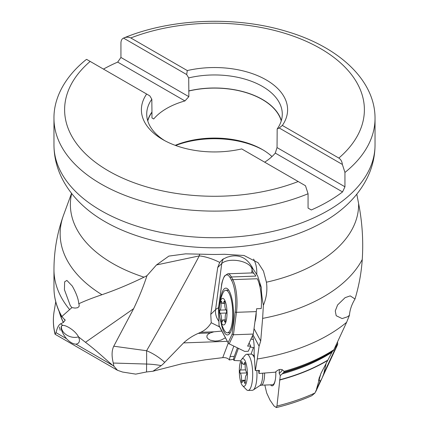 <?xml version="1.0" encoding="UTF-8"?>
<svg xmlns="http://www.w3.org/2000/svg" width="429" height="429" viewBox="0 0 429 429"><rect width="100%" height="100%" fill="white"/><g stroke="black" fill="none" stroke-linecap="round" stroke-linejoin="round"><path stroke-width="0.64" d="M264.822 385.054L266.693 392.985L269.991 400.096L274.04 405.995L276.373 407.55C289.044 404.483 300.852 400.536 311.803 395.71L314.972 392.996L320.361 380.829C319.117 381.435 318.962 379.912 319.905 376.26L321.337 372.576M276.158 407.502L276.957 406.027L280.276 375.589L284.036 372.163L283.977 371.353A160.532 92.68 0 0 0 333.864 349.774L346.627 322.297L349.437 315.315C349.823 309.963 351.678 304.52 355.008 298.997C358.955 285.864 361.368 272.694 362.253 259.491A154.349 89.109 180 0 1 262.618 318.393L260.703 341.05L259.089 346.182L257.266 358.993A160.532 92.68 0 0 0 346.627 322.297M282.25 369.648A5.32 4.199 -24.9 0 1 279.161 373.192L280.276 375.589M279.161 373.192L279.435 369.514M270.554 384.845A14.372 4.161 -92.1 0 0 275.332 379.713A14.372 4.161 -92.1 0 0 275.391 379.349A14.372 4.161 -92.1 0 0 275.815 371.664M238.39 348.364L233.966 360.473L233.51 359.336L229.327 359.969L228.834 359.33C227.316 358 225.279 357.448 222.726 357.663L205.432 359.775L182.175 363.706L152.922 371.241L161.229 365.621A42.578 18.179 0.6 0 0 146.611 364.049L113.283 363.041L113.905 366.216L112.688 365.363C101.716 355.925 97.083 351.126 85.473 342.299L133.633 308.671L113.765 346.203C111.706 350.445 111.545 356.059 113.283 363.041M233.966 360.473L240.808 360.827M233.51 359.336A15.964 4.622 87.9 0 1 234.304 356.381L237.403 347.887M252.483 335.805A15.964 4.622 -92.1 0 1 254.086 352.381L255.217 370.189L255.394 370.559L259.454 370.393L258.955 373.487L258.633 370.431M258.955 373.487L275.397 372.179C278.904 368.79 281.762 368.516 283.977 371.353L283.901 371.182M255.394 370.559L257.266 358.993M332.464 351.265L320.94 373.418L316.522 389.098M283.161 372.763A157.872 91.146 180 0 0 326.137 355.137L327.574 354.311A159.91 92.321 180 0 0 333.108 350.949L333.864 349.774M356.789 194.176L358.606 203.534C362.248 222.12 363.465 240.771 362.253 259.491M350.123 295.919L345.114 297.646L337.607 304.939L335.269 310.95L336.197 315.717L342.117 318.575L347.42 316.833L349.437 315.315M350.279 295.913L355.008 298.997M262.618 318.393L263.395 305.255C266.548 297.646 267.557 289.966 266.425 282.207A144.117 83.205 0 0 0 358.606 203.534M253.823 273.504L252.107 270.302L251.93 271.074L252.054 269.546A15.964 7.76 7.6 0 0 242.75 261.781A15.964 7.76 7.6 0 0 221.761 263.535L217.728 267.508L219.707 262.392L222.64 259.357L227.064 257.207A40.46 10.446 -22.3 0 1 230.963 256.204C240.465 254.595 247.715 258.644 252.702 268.345L257.614 275.804L261.315 287.451C261.315 292.192 262.012 298.128 263.395 305.255M251.93 271.074L251.684 272.93M254.933 321.879A14.103 4.086 -92.1 0 0 256.215 312.296M252.965 334.77L259.089 346.182M234.304 356.381L230.089 356.531L233.8 346.144M230.089 356.531L229.327 359.969M227.332 341.328L183.601 342.9L164.704 362.355A30.7 16.64 -13.3 0 1 161.229 365.621M113.765 346.203L146.589 350.734A42.578 1.818 -88.3 0 1 146.611 364.049L146.53 371.964L135.736 374.12L122.581 372.045L117.503 370.302L55.266 334.373M146.53 371.964L152.922 371.241M55.051 334.245C53.158 326.608 52.853 318.945 54.145 311.256A161.116 93.018 0 0 0 55.191 334.159L56.027 332.652C57.213 327.633 58.757 324.694 60.655 323.831L63.342 322.463L65.133 320.302L61.856 316.495L71.868 307.62L75.07 308.081L77.504 307.754L79 306.649L79.226 304.896L78.759 303.764C85.022 300.842 92.761 297.828 101.973 294.718A154.349 89.109 180 0 1 63.358 215.658L71.546 193.334M65.106 319.889L65.133 320.302A157.25 90.787 180 0 1 64.586 319.326M53.968 287.8C53.99 297.764 56.623 307.454 61.862 316.87L61.856 316.495A160.532 92.68 0 0 1 53.968 287.8L53.968 269.659A160.532 92.68 0 0 0 69.477 309.406M85.473 342.299L78.55 336.894C75.139 330.298 65.852 325.059 62.902 325.402L60.655 323.831M133.633 308.671C139.076 297.286 143.522 286.288 146.975 275.681L144.037 277.177C130.647 283.655 118.007 289.012 106.119 293.248L101.973 294.718M78.55 336.894L79.483 339.752L79.247 341.924L77.939 343.554L75.992 344.176C73.01 344.031 69.852 342.208 66.516 338.706C63.567 335.119 61.776 331.649 61.138 328.303L61.256 326.431L61.948 325.622L62.902 325.402M78.502 336.803A11.175 7.829 21.1 0 1 67.541 335.51A11.175 7.829 21.1 0 1 61.433 327.536A11.175 7.829 21.1 0 1 61.529 325.965M146.975 275.681L156.478 264.95L168.86 256.097L185.618 253.845L205.078 254.284A146.788 84.749 0 0 0 224.329 254.268L244.015 255.48L258.097 262.72L263.486 271.133L266.425 282.207M164.704 362.355C159.18 357.309 153.142 353.432 146.589 350.734C163.31 321.911 180.877 290.294 199.292 255.893L156.478 264.95M252.107 270.302L252.279 267.272M252.08 266.838L252.054 269.546M219.707 262.392C212.291 258.725 205.486 256.558 199.292 255.893A42.578 17.069 72 0 1 199.619 254.075M221.825 331.07L213.926 331.81L210.274 332.952L208.145 334.164L206.998 335.564L206.901 337.221L207.899 338.738L210.296 340.202L215.079 341.076L218.205 340.814L221.305 339.972L225.434 337.784M183.601 342.9C187.929 338.91 192.809 335.741 198.236 333.387L200.665 332.287C205.014 330.346 208.537 327.161 211.234 322.726L219.594 326.909M217.728 267.508L210.757 314.393L211.234 322.726M113.905 366.216L117.503 370.302M59.368 327L60.205 330.303L59.368 327M263.218 150.048A70.254 40.562 0 0 0 175.627 145.485M271.981 156.564A67.594 39.023 0 0 0 262.296 149.501L262.296 149.501A67.594 39.023 0 0 0 175.225 145.334M281.236 120.924A67.594 39.023 0 0 0 262.296 99.528A67.594 39.023 0 0 0 188.846 91.018L188.846 96.67L184.947 100.933A67.594 39.023 0 0 0 153.711 118.967L151.963 117.959L151.963 112.312A67.594 39.023 0 0 0 147.764 120.924M184.947 100.933L117.685 62.103L120.935 57.459L188.846 96.67M103.459 69.096A160.532 92.68 180 0 1 117.685 62.103M146.648 94.031A73.102 42.203 0 0 0 162.811 139.586A73.102 42.203 0 0 0 241.704 148.911L298.198 181.531A149.887 86.535 180 0 1 108.516 170.93A149.887 86.535 180 0 1 90.16 61.417L149.791 95.849L151.823 99.196L151.963 112.312M85.784 59.899L86.637 59.384L90.16 61.417M147.667 120.603A67.777 39.13 180 0 1 151.823 112.232M375.032 145.045L375.032 118.431A160.532 92.68 180 0 1 344.948 172.453L344.948 186.792L342.551 191.929A160.532 92.68 180 0 1 311.315 209.963L308.065 208.086L308.065 193.742A160.532 92.68 180 0 1 100.987 183.966A160.532 92.68 0 0 1 53.968 118.431L53.968 145.045A160.532 92.68 0 0 0 100.987 210.58A160.532 92.68 0 0 0 275.933 230.668A160.532 92.68 0 0 0 375.032 145.045C374.941 157.69 371.809 169.664 365.621 180.968C360.258 190.685 353.147 199.442 344.283 207.228A154.976 89.473 180 0 1 104.917 221.6A154.976 89.473 180 0 1 84.717 207.228C75.847 199.437 68.731 190.674 63.363 180.941C57.191 169.643 54.059 157.679 53.968 145.045M298.198 181.531L305.48 185.736L308.065 193.742M342.551 191.929L275.289 153.094A67.594 39.023 0 0 1 264.677 162.178M344.948 172.453L342.363 164.441L279.209 127.981L277.177 128.979L277.037 147.581L275.289 153.094M277.037 147.581L344.948 186.792M279.209 127.981L282.352 125.445L338.84 158.065C340.889 159.47 342.063 161.594 342.363 164.441M282.352 125.445A73.102 42.203 0 0 0 266.189 79.896A73.102 42.203 0 0 0 187.296 70.57L130.802 37.95C128.561 36.883 126.131 36.926 123.52 38.095C121.836 38.878 120.978 40.551 120.935 43.12L120.935 57.459M188.846 91.018L188.701 77.901A67.777 39.13 180 0 1 262.425 86.417A67.777 39.13 180 0 1 282.277 114.087A67.777 39.13 180 0 1 277.177 128.979M188.701 77.901L186.674 74.555L123.52 38.095M187.296 70.57L186.674 74.555M188.701 90.937A67.777 39.13 180 0 1 281.333 120.603M164.763 140.669A67.777 39.13 180 0 1 146.723 114.087A67.777 39.13 180 0 1 151.823 99.196M63.433 215.449L64.007 213.857M78.759 303.764C78.469 299.131 76.303 293.216 72.26 286.02L66.87 280.416L64.629 281.853L64.43 289.709L70.243 305.496L71.868 307.62M326.233 363.036L323.831 373.353L337.703 343.602L337.564 342.337M337.258 344.417L335.076 347.383M337.703 343.602L337.58 344.653L315.873 391.425M319.986 380.941L320.361 380.829C321.289 380.067 322.447 377.579 323.831 373.353M319.391 377.241L318.624 380.475M275.434 379.043A13.304 3.856 87.9 0 1 275.429 379.091A13.304 3.856 87.9 0 1 272.495 384.775L261.202 385.183A13.304 3.856 87.9 0 0 264.135 379.499A13.304 3.856 87.9 0 0 264.602 373.16M250.954 339.071L253.4 339.537M250.241 347.023L254.199 347.753M241.656 359.373A13.835 4.006 87.9 0 1 246.289 364.253A13.835 4.006 87.9 0 1 246.889 380.426A13.835 4.006 87.9 0 1 242.599 385.735A13.835 4.006 87.9 0 1 239.795 364.591A13.835 4.006 87.9 0 1 241.656 359.373L245.211 355.185A18.093 5.239 87.9 0 1 246.766 354.279L251.045 354.123L253.367 347.78M226.689 318.291A13.304 3.856 87.9 0 1 223.353 324.941A13.304 3.856 87.9 0 1 219.771 317.004A13.304 3.856 87.9 0 1 219.396 306.569A13.304 3.856 87.9 0 1 219.568 305.03A13.304 3.856 87.9 0 1 224.673 300.134A13.304 3.856 87.9 0 1 226.689 318.291M219.771 317.004A42.578 42.578 0 0 0 223.965 329.772A21.289 6.167 -92.1 0 0 227.306 332.813A21.289 6.167 -92.1 0 0 232.239 322.152A21.289 6.167 -92.1 0 0 231.515 300.793A21.289 6.167 -92.1 0 0 225.783 290.261A21.289 6.167 -92.1 0 0 222.662 293.533A42.578 42.578 0 0 0 219.396 306.569M223.943 301.646A5.32 1.539 87.9 0 1 222.866 303.437A5.32 1.539 87.9 0 1 221.643 301.662A1.598 0.461 -92.1 0 0 221.278 301.126A1.598 0.461 -92.1 0 0 221.273 301.126A1.598 0.461 -92.1 0 0 220.908 303.228A5.32 1.539 87.9 0 1 219.986 310.113A1.598 0.461 -92.1 0 0 219.707 310.88A1.598 0.461 -92.1 0 0 220.093 313.24A5.32 1.539 87.9 0 1 221.471 320.114A1.598 0.461 -92.1 0 0 221.552 321.412A1.598 0.461 -92.1 0 0 221.986 322.211A1.598 0.461 -92.1 0 0 222.308 321.675A5.32 1.539 87.9 0 1 223.386 319.884A5.32 1.539 87.9 0 1 224.614 321.664A1.598 0.461 -92.1 0 0 224.978 322.195L224.978 322.195A1.598 0.461 -92.1 0 0 225.343 320.093A5.32 1.539 87.9 0 1 226.265 313.208A1.598 0.461 -92.1 0 0 226.55 312.441A1.598 0.461 -92.1 0 0 226.163 310.081A5.32 1.539 87.9 0 1 224.785 303.206A1.598 0.461 -92.1 0 0 224.27 301.11A1.598 0.461 -92.1 0 0 223.943 301.646L224.63 301.625M220.989 322.356A23.418 6.784 -92.1 0 0 223.933 331.821A23.418 6.784 -92.1 0 0 227.488 334.936A23.418 6.784 -92.1 0 0 233.408 317.46A23.418 6.784 -92.1 0 0 229.365 291.248A23.418 6.784 -92.1 0 0 225.81 288.132A23.418 6.784 -92.1 0 0 220.227 301.147M218.458 308.478L219.074 325.622L228.346 343.216M228.646 343.57L244.686 351.405L248.252 351.276L250.697 346.042L247.646 346.155L253.303 334.057L233.446 334.77L232.175 334.03L235.151 311.819A22.887 6.628 87.9 0 0 231.687 280.587L230.26 277.938A22.887 6.628 87.9 0 0 221.482 286.352L218.506 308.564M249.093 343.055L250.697 346.042M229.172 343.908L233.446 334.77L236.454 312.312L256.311 311.604A23.949 6.939 -92.1 0 0 256.622 308.73L261.202 308.564A23.949 6.939 -92.1 0 0 257.261 278.753L232.824 279.628A1.062 0.879 151.8 0 0 231.687 280.587M256.311 311.604L253.303 334.057M235.151 311.819A1.062 0.515 -172.4 0 0 236.454 312.312A23.949 6.939 -92.1 0 0 232.824 279.628L231.403 276.978L255.84 276.099A23.949 6.939 -92.1 0 0 252.198 272.914L227.761 273.788L224.56 275.917C222.699 279.563 221.659 282.979 221.444 286.175L218.463 308.435M256.858 370.506A18.093 5.239 87.9 0 1 256.338 382.561A18.093 5.239 87.9 0 1 253.249 389.982A18.093 5.239 87.9 0 1 252.343 390.293L248.064 390.449A18.093 5.239 87.9 0 1 246.45 389.655L242.599 385.735M251.045 354.123A18.093 5.239 87.9 0 1 251.973 354.37A18.093 5.239 87.9 0 1 254.435 357.909M246.766 354.279A18.093 5.239 87.9 0 1 251.775 363.915A18.093 5.239 87.9 0 1 252.054 382.716A18.093 5.239 87.9 0 1 248.064 390.449M242.262 382.132A5.32 1.539 87.9 0 1 243.259 380.679A5.32 1.539 87.9 0 1 244.578 382.813A1.598 0.461 -92.1 0 0 244.927 383.446A1.598 0.461 -92.1 0 0 244.975 383.451A1.598 0.461 -92.1 0 0 245.356 381.488A5.32 1.539 87.9 0 1 246.461 374.978A1.598 0.461 -92.1 0 0 246.761 374.308A1.598 0.461 -92.1 0 0 246.434 371.863A5.32 1.539 87.9 0 1 245.222 364.677A1.598 0.461 -92.1 0 0 245.173 363.374A1.598 0.461 -92.1 0 0 244.718 362.451A1.598 0.461 -92.1 0 0 244.417 362.886A5.32 1.539 87.9 0 1 243.425 364.339A5.32 1.539 87.9 0 1 242.106 362.205A1.598 0.461 -92.1 0 0 241.752 361.572A1.598 0.461 -92.1 0 0 241.709 361.567A1.598 0.461 -92.1 0 0 241.329 363.529A5.32 1.539 87.9 0 1 240.224 370.039A1.598 0.461 -92.1 0 0 239.924 370.71A1.598 0.461 -92.1 0 0 240.251 373.155A5.32 1.539 87.9 0 1 241.463 380.341A1.598 0.461 -92.1 0 0 241.961 382.566A1.598 0.461 -92.1 0 0 242.262 382.132M279.633 379.799A157.25 90.787 0 0 0 327.863 360.081M331.762 352.407A157.25 90.787 180 0 1 282.164 373.868M333.119 350.943L327.574 354.311A159.91 92.321 180 0 1 284.036 372.163M261.315 287.451L259.03 283.194M254.032 328.614L260.703 341.05M228.271 343.071L222.726 357.663M59.309 311.813A157.25 90.787 0 0 0 63.438 322.383M75.992 344.176L112.688 365.363M71.67 193.495A144.117 83.205 180 0 0 112.596 263.427A144.117 83.205 0 0 0 144.037 277.177M256.735 274.228A42.578 30.287 135.7 0 0 256.794 272.222A42.578 30.287 135.7 0 0 253.566 259.089M218.549 307.775A15.964 7.76 7.6 0 0 215.583 309.636L221.761 263.535A15.964 13.058 45.4 0 1 223.434 258.81M218.887 321.332A15.964 13.058 45.4 0 1 215.583 309.636L210.757 314.393M198.236 333.387L210.274 332.952M200.665 332.287L213.926 331.81M63.342 322.463A157.271 90.798 180 0 1 59.089 311.32M56.027 332.652L66.516 338.706M130.802 37.95A149.887 86.535 180 0 1 320.484 48.552A149.887 86.535 180 0 1 338.84 158.065M276.957 406.027A161.116 93.018 0 0 0 314.972 392.996M327.676 360.446A157.271 90.798 180 0 1 279.601 380.056M219.568 305.03A42.578 20.694 -172.4 0 1 219.616 304.617M220.908 303.228L222.367 303.174M225.311 321.637L224.614 321.664M223.016 320.061L221.471 320.114M226.405 313.014L220.093 313.24M225.965 309.899L219.986 310.113M232.175 334.03L228.174 342.583M227.761 273.788A23.949 6.939 -92.1 0 1 231.403 276.978A1.062 0.879 151.8 0 0 230.26 277.938M262.73 373.284A13.878 4.017 -92.1 0 1 262.242 379.896A13.878 4.017 87.9 0 1 259.877 385.585L261.202 385.183M245.324 382.786L244.578 382.813M245.27 380.207L241.463 380.341M246.777 372.919L240.251 373.155M245.554 369.846L240.224 370.039M242.546 363.486L241.329 363.529M245.045 362.864L244.417 362.886M55.749 301.753L54.145 311.256M375.032 118.431C375.23 80.18 338.647 46.766 287.001 31.548C235.902 15.798 170.758 18.34 123.611 38.052M85.736 59.942C63.69 77.89 53.673 99.228 53.968 118.431M53.968 269.659C53.995 251.121 57.121 233.119 63.358 215.658M224.775 303.367L222.866 303.437M225.311 319.814L223.386 319.884M225.783 290.261L228.711 290.16M227.306 332.813L230.234 332.706M218.458 308.505L219.031 325.777M219.08 325.949L228.335 343.189M259.877 385.585L253.249 389.982M254.295 355.684L251.973 354.37M245.286 380.609L243.259 380.679M245.243 364.275L243.425 364.339"/></g></svg>
